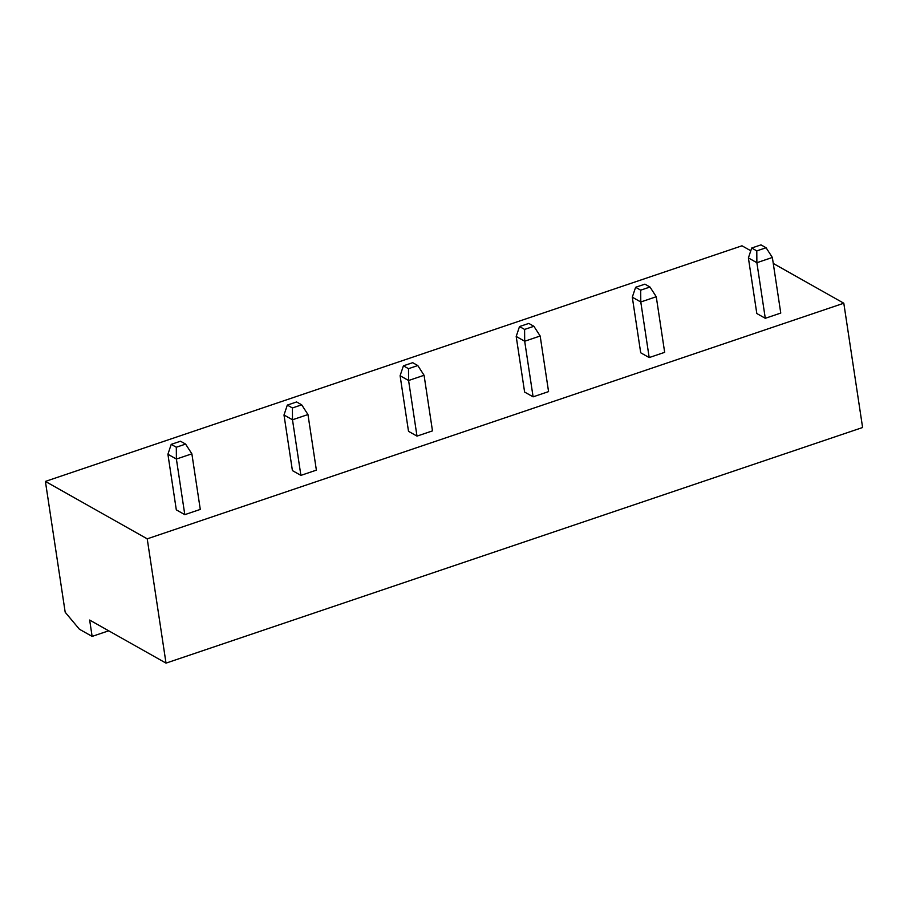 <?xml version="1.0" encoding="UTF-8"?>
<svg xmlns="http://www.w3.org/2000/svg" width="908" height="908" viewBox="0 0 908 908"><rect width="100%" height="100%" fill="white"/><g stroke="black" fill="none" stroke-linecap="round" stroke-linejoin="round"><path stroke-width="1.36" d="M166.016 663.124L147.221 538.841L45.4 481.41L65.183 612.23L79.393 629.221L92.128 636.406L89.654 620.05L166.016 663.124L862.6 427.509L843.804 303.227L773.264 263.445M147.221 538.841L843.804 303.227M750.791 250.767L741.984 245.796L45.4 481.41M184.801 514.654L200.282 509.411L191.872 453.818L176.39 459.051L167.912 454.261L176.311 509.865L184.801 514.654L176.39 459.051L176.311 447.235L185.595 444.091L191.872 453.818M300.9 475.383L316.381 470.14L307.971 414.547L292.489 419.78L284 414.99L292.41 470.594L300.9 475.383L292.489 419.78L292.41 407.964L301.694 404.82L307.971 414.547M533.098 396.841L548.568 391.609L540.169 336.005L524.688 341.238L516.198 336.459L524.608 392.052L533.098 396.841L524.688 341.238L524.597 329.422L519.512 326.551L516.198 336.459M416.999 436.112L432.48 430.88L424.07 375.276L408.589 380.509L400.099 375.73L408.509 431.323L416.999 436.112L408.589 380.509L408.498 368.693L403.413 365.822L400.099 375.73M765.285 318.299L780.766 313.067L772.356 257.463L756.875 262.707L748.396 257.917L756.807 313.521L765.285 318.299L756.875 262.707L756.795 250.892L751.699 248.02L748.396 257.917M649.186 357.57L664.667 352.338L656.257 296.734L640.787 301.978L632.297 297.188L640.707 352.792L649.186 357.57L640.787 301.978L640.696 290.163L635.611 287.291L632.297 297.188M92.128 636.406L108.699 630.799M185.595 444.091L180.499 441.22L171.215 444.364L167.912 454.261M176.311 447.235L171.215 444.364M301.694 404.82L296.598 401.949L287.314 405.093L284 414.99M292.41 407.964L287.314 405.093M519.512 326.551L528.796 323.418L533.893 326.29L540.169 336.005M524.597 329.422L533.893 326.29M403.413 365.822L412.697 362.678L417.794 365.549L424.07 375.276M408.498 368.693L417.794 365.549M751.699 248.02L760.995 244.876L766.08 247.748L772.356 257.463M756.795 250.892L766.08 247.748M635.611 287.291L644.896 284.147L649.98 287.019L656.257 296.734M640.696 290.163L649.98 287.019"/></g></svg>

